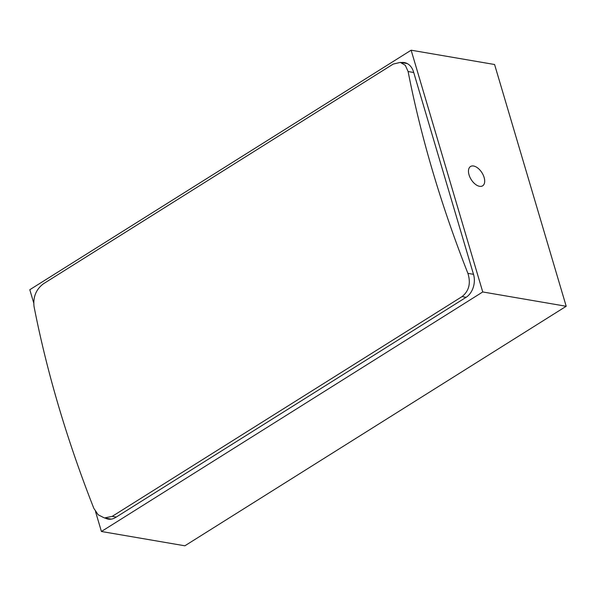 <?xml version="1.0" encoding="UTF-8"?>
<svg xmlns="http://www.w3.org/2000/svg" width="596" height="596" viewBox="0 0 596 596"><rect width="100%" height="100%" fill="white"/><g stroke="black" fill="none" stroke-linecap="round" stroke-linejoin="round"><path stroke-width="0.89" d="M479.586 186.317A11.406 6.37 57.9 0 0 482.648 185.818A11.406 6.37 57.9 0 0 483.229 175.09A11.406 6.37 57.9 0 0 473.574 166.008A11.406 6.37 57.9 0 0 470.52 166.507A11.406 6.37 57.9 0 0 469.939 177.243A11.406 6.37 57.9 0 0 479.586 186.317M95.546 511.681L101.417 531.49L184.864 545.802L566.2 306.277L494.583 64.51L411.136 50.198L29.8 289.723L33.696 302.872M101.417 531.49L482.745 291.958L566.2 306.277M482.745 291.958L411.136 50.198M105.261 518.095A17.239 12.784 -80.3 0 0 108.174 519.101A17.239 12.784 -80.3 0 0 115.639 517.455L465.975 297.397A17.239 12.784 -80.3 0 0 473.537 274.443L413.564 71.967A17.239 12.784 -80.3 0 0 404.371 62.58A17.239 12.784 -80.3 0 0 401.287 62.558M104.434 517.954L112.204 516.367L462.056 296.607C469.03 290.99 470.974 283.242 467.897 273.363A814.501 455.128 -122.1 0 1 408.111 71.535L405.317 65.329L400.341 62.394L393.181 64.092L43.329 283.845C36.08 289.418 32.981 296.964 34.039 306.5A814.501 455.128 57.9 0 0 93.825 508.321L98.184 514.802L104.434 517.954L111.258 519.123M112.204 516.367L116.265 517.06M466.124 297.307L462.056 296.607M467.897 273.363L473.5 274.324M413.721 72.503L408.111 71.535M400.341 62.394L407.284 63.586"/></g></svg>
